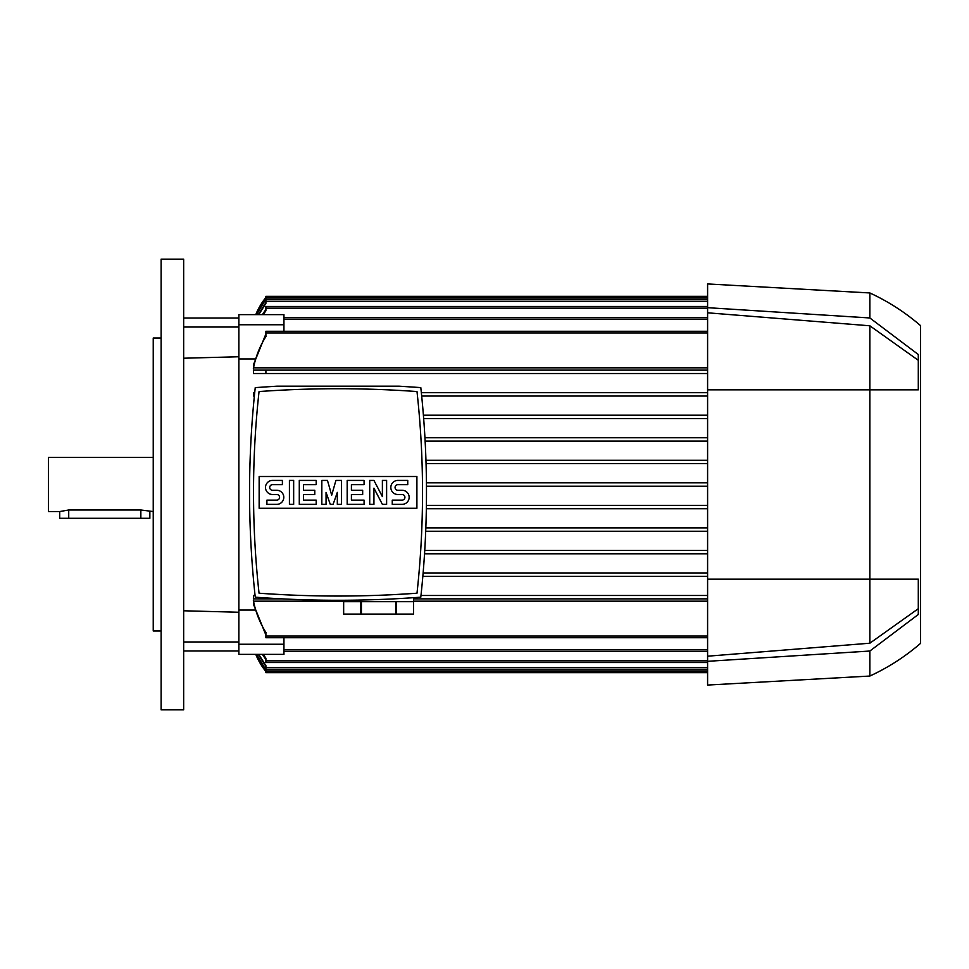 <?xml version="1.0" encoding="UTF-8"?>
<svg xmlns="http://www.w3.org/2000/svg" width="969" height="969" viewBox="0 0 969 969"><rect width="100%" height="100%" fill="white"/><g stroke="black" fill="none" stroke-linecap="round" stroke-linejoin="round"><path stroke-width="1.45" d="M161.12 259.147L183.662 259.147L183.662 709.853L161.12 709.853L161.12 259.147M238.871 650.986L183.662 650.986L183.662 610.785L238.871 612.251M238.871 356.749L183.662 358.215M423.417 415.204L707.6 415.204L423.417 415.204M707.6 396.055L421.697 396.055L707.6 396.055M254.35 396.055L253.515 396.055L253.515 392.675L253.515 396.055L254.35 396.055M421.345 392.675L707.6 392.675L421.345 392.675M265.906 370.134L707.6 370.134L265.906 370.134L265.906 373.513L707.6 373.513L253.515 373.513L253.515 370.134M707.6 367.82L253.515 367.82L253.515 364.61L253.515 367.82M254.895 358.942L238.871 358.942L238.871 314.622L283.941 314.622L283.941 331.265M283.941 317.747L707.6 317.747M238.871 644.24L283.941 644.24L283.941 654.378L238.871 654.378L238.871 610.058L254.895 610.058M265.906 635.058L253.515 604.39L253.515 601.18L343.656 601.18M413.521 601.18L707.6 601.18M707.6 598.866L413.521 598.866L707.6 598.866M281.979 598.866L265.906 598.866L281.979 598.866M253.515 598.866L253.515 595.487L255.053 595.487L253.515 595.487L253.515 598.866M420.994 595.487L707.6 595.487L420.994 595.487M707.6 576.325L422.859 576.325L707.6 576.325M423.15 572.945L707.6 572.945L423.15 572.945M707.6 553.796L424.555 553.796L707.6 553.796M283.941 644.24L283.941 637.735M263.205 654.378L265.906 658.23L265.906 662.53L707.6 662.53M265.494 669.845L264.585 669.845L255.78 654.378A67.6 67.6 0 0 0 265.906 671.541L265.809 671.408M265.906 297.459A67.6 67.6 0 0 0 255.78 314.622L264.585 299.155L265.906 297.459L264.585 299.155L265.494 299.155M265.906 670.378L256.313 654.378M256.506 654.378L265.906 669.967L265.906 672.668L707.6 672.668M265.906 666.442L258.275 654.378M258.735 654.378L265.906 665.606L265.906 669.288L707.6 669.288M265.906 659.538L262.345 654.378M238.871 324.76L283.941 324.76M262.345 314.622L265.906 309.462M707.6 306.47L265.906 306.47L265.906 310.77L263.205 314.622M253.636 403.564L253.951 400.112M707.6 531.254L425.73 531.254L707.6 531.254M424.773 550.416L707.6 550.416L424.773 550.416M707.6 508.725L426.384 508.725L707.6 508.725M425.863 527.875L707.6 527.875L425.863 527.875M422.084 400.112L422.411 403.564M707.6 441.125L425.149 441.125L707.6 441.125M425.985 460.275L707.6 460.275L425.985 460.275M707.6 418.584L423.683 418.584L707.6 418.584M424.967 437.746L707.6 437.746L424.967 437.746M426.094 463.654L707.6 463.654L426.094 463.654M426.469 482.804L707.6 482.804L426.469 482.804M426.493 486.196L707.6 486.196L426.493 486.196M426.433 505.346L707.6 505.346L426.433 505.346M283.941 651.253L707.6 651.253M707.6 299.712L265.906 299.712L265.906 303.394L258.735 314.622M258.275 314.622L265.906 302.558M256.313 314.622L265.906 298.622M256.506 314.622L265.906 299.033L265.906 296.332L707.6 296.332M253.357 600.38C255.574 612.008 259.825 622.825 266.112 632.818M265.906 632.503L265.906 637.735L707.6 637.735M253.515 364.61L265.906 333.942M265.906 336.497L265.906 331.265L707.6 331.265M266.112 336.182C259.825 346.175 255.574 356.992 253.357 368.62M266.112 598.866L253.357 598.866M265.906 597.921L265.906 598.866M253.515 392.675L254.702 392.675M265.906 373.513L253.515 373.513M253.357 370.134L266.112 370.134M378.588 595.305L384.984 595.051M385.19 595.039L391.331 594.76M391.742 594.736L406.641 593.9M361.425 614.08L361.425 601.676L395.752 601.676L395.752 614.08L343.656 614.08L343.656 601.676L360.819 601.676L360.819 614.08M396.357 614.08L396.357 601.676L413.509 601.676L413.509 614.08L395.752 614.08M413.509 614.08L413.521 597.703M269.406 593.9L284.305 594.736M284.716 594.76L290.857 595.039M291.063 595.051L297.459 595.305M255.247 387.6C247.664 457.453 247.664 527.318 255.247 597.17C310.431 601.313 365.616 601.313 420.8 597.17C428.383 527.318 428.383 457.453 420.8 387.6L398.962 386.171L277.086 386.171L255.247 387.6M338.024 596.044A1100.203 1100.203 0 0 0 416.997 593.21A922.125 922.125 0 0 0 416.997 391.561A1100.203 1100.203 0 0 0 259.05 391.561A922.125 922.125 0 0 0 259.05 593.21A1100.203 1100.203 0 0 0 338.024 596.044M416.9 508.277L259.147 508.277L259.147 476.506L416.9 476.506L416.9 508.277M382.392 496.612L382.392 480.418L386.619 480.418L386.619 504.364L382.392 504.364L373.937 488.158L373.937 504.364L369.71 504.364L369.71 480.418L373.937 480.418L382.392 496.612M341.548 480.418L341.548 504.364L337.321 504.364L337.321 492.385L333.094 504.364L330.272 504.364L326.056 492.385L326.056 504.364L321.829 504.364L321.829 480.418L327.461 480.418L331.689 495.207L335.916 480.418L341.548 480.418M289.428 504.364L289.428 480.418L293.655 480.418L293.655 504.364L289.428 504.364M272.531 480.418A7.037 7.037 0 0 0 265.494 487.455A7.037 7.037 0 0 0 272.531 494.505L276.759 494.505A2.822 2.822 0 0 1 279.569 497.315A2.822 2.822 0 0 1 276.759 500.137L266.899 500.137L266.899 504.364L276.759 504.364A7.037 7.037 0 0 0 283.796 497.315A7.037 7.037 0 0 0 276.759 490.278L272.531 490.278A2.822 2.822 0 0 1 269.709 487.455A2.822 2.822 0 0 1 272.531 484.645L282.391 484.645L282.391 480.418L272.531 480.418M303.515 484.645L303.515 490.278L314.78 490.278L314.78 494.505L303.515 494.505L303.515 500.137L316.197 500.137L316.197 504.364L299.288 504.364L299.288 480.418L316.197 480.418L316.197 484.645L303.515 484.645M351.408 484.645L351.408 490.278L362.672 490.278L362.672 494.505L351.408 494.505L351.408 500.137L364.078 500.137L364.078 504.364L347.181 504.364L347.181 480.418L364.078 480.418L364.078 484.645L351.408 484.645M397.884 480.418A7.037 7.037 0 0 0 390.834 487.455A7.037 7.037 0 0 0 397.884 494.505L402.111 494.505A2.822 2.822 0 0 1 404.921 497.315A2.822 2.822 0 0 1 402.111 500.137L392.251 500.137L392.251 504.364L402.111 504.364A7.037 7.037 0 0 0 409.148 497.315A7.037 7.037 0 0 0 402.111 490.278L397.884 490.278A2.822 2.822 0 0 1 395.061 487.455A2.822 2.822 0 0 1 397.884 484.645L407.743 484.645L407.743 480.418L397.884 480.418M920.55 325.632C905.179 312.357 888.282 301.468 869.847 292.953L707.6 283.941L707.6 579.147L918.297 579.147L918.297 614.491L869.847 651.035L707.6 661.318L707.6 685.059L869.847 676.047C888.282 667.532 905.179 656.643 920.55 643.368L920.55 325.632L920.55 643.368M707.6 661.318L707.6 579.147M707.6 312.805L869.847 325.79L869.847 643.21L707.6 656.195M918.297 608.702L869.847 643.21M869.847 325.79L918.297 360.298M869.847 292.953L869.847 317.965L918.297 354.509L918.297 389.853L707.6 389.853M707.6 307.682L869.847 317.965M869.847 651.035L869.847 676.047M238.871 327.025L183.662 327.025M238.871 318.014L183.662 318.014M238.871 641.975L183.662 641.975M161.12 630.976L153.235 630.976L153.235 338.024L161.12 338.024M153.235 457.453L48.45 457.453L48.45 511.547L59.715 511.547L68.726 509.997L140.844 509.997L153.235 511.547M149.856 511.547L149.856 518.306L59.715 518.306L59.715 511.547M238.871 358.942L238.871 610.058M283.941 319.431L707.6 319.431M265.906 660.834L707.6 660.834M265.906 670.972L707.6 670.972M265.906 667.593L707.6 667.593M283.941 649.569L707.6 649.569M265.906 308.166L707.6 308.166M265.906 301.407L707.6 301.407M265.906 298.028L707.6 298.028M265.906 636.052L707.6 636.052M265.906 332.948L707.6 332.948M68.726 518.306L68.726 509.997M140.844 518.306L140.844 509.997M343.656 600.283L343.656 614.08"/></g></svg>
